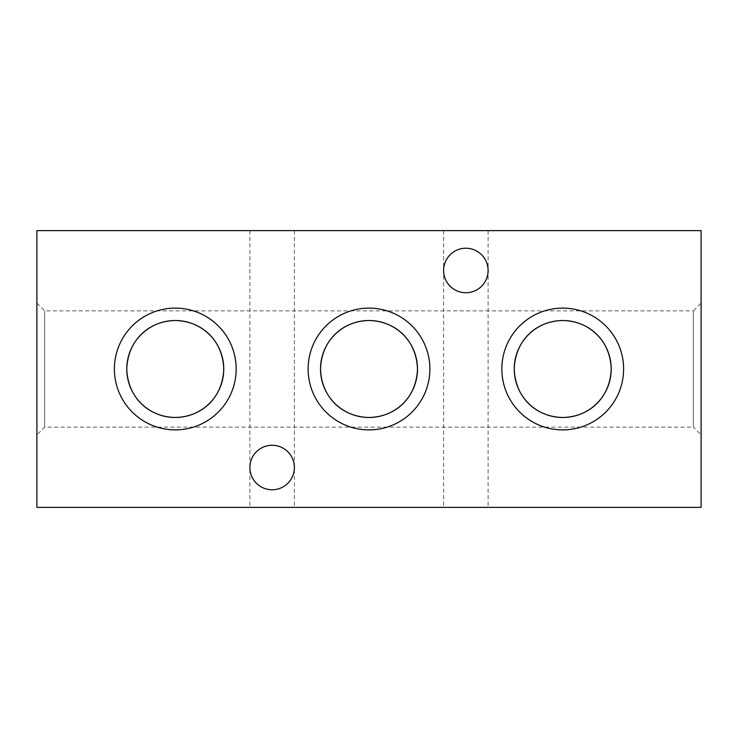 <?xml version="1.0" encoding="UTF-8"?>
<svg xmlns="http://www.w3.org/2000/svg" width="738" height="738" viewBox="0 0 738 738"><rect width="100%" height="100%" fill="white"/><g stroke="black" fill="none" stroke-linecap="round" stroke-linejoin="round"><path stroke-width="0.55" stroke-dasharray="3.69 2.77" d="M36.9 434.866L36.9 303.134L36.9 434.866L44.649 427.118L44.649 310.882L44.649 427.118L693.351 427.118L693.351 310.882L701.1 303.134L701.1 434.866L701.1 303.134M36.9 303.134L44.649 310.882L693.351 310.882L693.351 427.118L701.1 434.866M465.863 248.226C454.857 247.23 442.615 259.472 443.612 270.477C442.615 259.472 454.857 247.23 465.863 248.226A22.251 22.251 0 0 0 443.612 270.477A22.251 22.251 0 0 0 465.863 292.728C454.857 293.724 442.615 281.482 443.612 270.477C442.615 281.482 454.857 293.724 465.863 292.728A22.251 22.251 0 0 0 488.113 270.477A22.251 22.251 0 0 0 465.863 248.226C476.868 247.23 489.11 259.472 488.113 270.477C489.11 281.482 476.868 293.724 465.863 292.728C476.868 293.724 489.11 281.482 488.113 270.477C489.11 259.472 476.868 247.23 465.863 248.226M465.863 230.625L443.612 230.625L465.863 230.625M465.863 507.375L443.612 507.375L465.863 507.375M272.137 445.272C261.132 444.276 248.891 456.518 249.887 467.523C248.891 456.518 261.132 444.276 272.137 445.272A22.251 22.251 0 0 0 249.887 467.523A22.251 22.251 0 0 0 272.137 489.774C261.132 490.77 248.891 478.528 249.887 467.523C248.891 478.528 261.132 490.77 272.137 489.774A22.251 22.251 0 0 0 294.388 467.523A22.251 22.251 0 0 0 272.137 445.272C283.143 444.276 295.385 456.518 294.388 467.523C295.385 478.528 283.143 490.77 272.137 489.774C283.143 490.77 295.385 478.528 294.388 467.523C295.385 456.518 283.143 444.276 272.137 445.272M272.137 230.625L249.887 230.625L272.137 230.625M272.137 507.375L249.887 507.375L272.137 507.375M701.1 507.375L701.1 230.625L36.9 230.625L36.9 507.375L701.1 507.375M443.612 230.625L443.612 507.375M249.887 230.625L249.887 507.375M294.388 230.625L294.388 507.375M488.113 230.625L488.113 507.375"/><path stroke-width="1.11" d="M175.275 429.885A60.885 60.885 0 0 1 114.39 369A60.885 60.885 0 0 1 175.275 308.115A60.885 60.885 0 0 1 236.16 369A60.885 60.885 0 0 1 175.275 429.885M175.275 417.487A48.487 48.487 0 0 1 126.788 369A48.487 48.487 0 0 1 175.275 320.513C202.397 321.076 222.775 340.688 223.762 368.945C222.839 397.219 202.452 416.942 175.275 417.487C148.153 416.896 127.831 397.376 126.788 369.138C127.683 340.818 148.043 321.067 175.275 320.513A48.487 48.487 0 0 1 223.762 369A48.487 48.487 0 0 1 175.275 417.487M369 429.885A60.885 60.885 0 0 1 308.115 369A60.885 60.885 0 0 1 369 308.115A60.885 60.885 0 0 1 429.885 369A60.885 60.885 0 0 1 369 429.885M369 417.487A48.487 48.487 0 0 1 320.513 369A48.487 48.487 0 0 1 369 320.513C396.121 321.076 416.5 340.688 417.487 368.945C416.564 397.219 396.177 416.942 369 417.487C341.879 416.896 321.556 397.376 320.513 369.138C321.408 340.818 341.768 321.067 369 320.513A48.487 48.487 0 0 1 417.487 369A48.487 48.487 0 0 1 369 417.487M562.725 429.885A60.885 60.885 0 0 1 501.84 369A60.885 60.885 0 0 1 562.725 308.115A60.885 60.885 0 0 1 623.61 369A60.885 60.885 0 0 1 562.725 429.885M562.725 417.487A48.487 48.487 0 0 1 514.238 369A48.487 48.487 0 0 1 562.725 320.513C589.846 321.076 610.225 340.688 611.212 368.945C610.289 397.219 589.902 416.942 562.725 417.487C535.604 416.896 515.281 397.376 514.238 369.138C515.133 340.818 535.493 321.067 562.725 320.513A48.487 48.487 0 0 1 611.212 369A48.487 48.487 0 0 1 562.725 417.487M272.137 445.272A22.251 22.251 0 0 0 249.887 467.523A22.251 22.251 0 0 0 272.137 489.774A22.251 22.251 0 0 0 294.388 467.523A22.251 22.251 0 0 0 272.137 445.272M465.863 248.226A22.251 22.251 0 0 0 443.612 270.477A22.251 22.251 0 0 0 465.863 292.728A22.251 22.251 0 0 0 488.113 270.477A22.251 22.251 0 0 0 465.863 248.226M701.1 230.625L701.1 507.375L36.9 507.375L36.9 230.625L701.1 230.625"/></g></svg>
